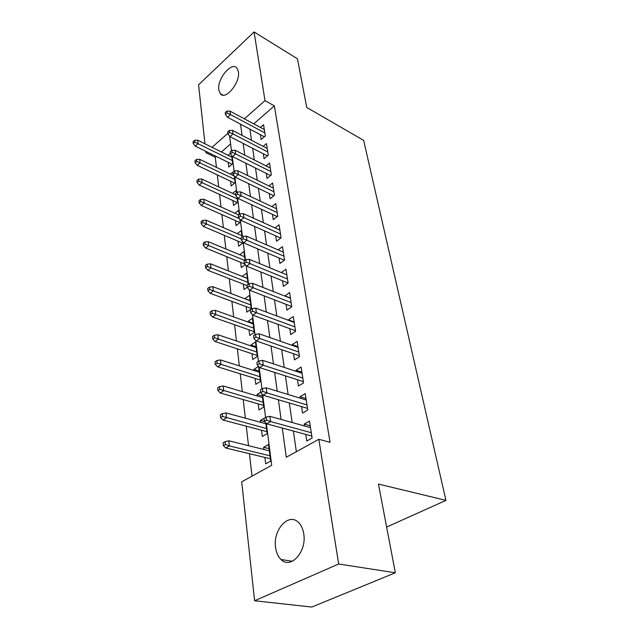 <?xml version="1.0" encoding="UTF-8"?>
<svg xmlns="http://www.w3.org/2000/svg" width="639" height="639" viewBox="0 0 639 639"><rect width="100%" height="100%" fill="white"/><g stroke="black" fill="none" stroke-linecap="round" stroke-linejoin="round"><path stroke-width="0.96" d="M238.387 71.704C240.472 82.607 225.351 100.794 220.303 93.725L218.802 89.907C216.901 79.092 231.725 61.064 236.941 68.117L238.387 71.704M303.773 533.972C306.912 551.689 290.657 569.661 281.048 559.54C278.093 556.705 276.264 552.663 275.569 547.407C272.789 529.859 288.7 512.198 298.501 522.454C301.257 525.146 303.014 528.988 303.773 533.972M204.975 143.807L198.569 84.819L254.082 31.95L297.47 58.82L306.728 107.432L363.655 140.396L445.95 500.377L378.44 484.066L395.333 572.784L311.792 607.05L254.618 600.748L241.702 481.822L271.711 465.272L266.351 423.377M216.246 156.443L215.287 157.274L216.453 167.394M217.316 174.902L218.698 186.9M219.576 194.464L221.014 206.98M221.893 214.592L223.394 227.66M224.281 235.32L225.855 248.962M226.741 256.67L228.387 270.92M229.273 278.668L230.991 293.549M231.893 301.352L233.682 316.904M234.585 324.748L236.462 341.002M237.365 348.886L239.329 365.891M240.24 373.815L242.293 391.603M243.211 399.567L245.352 418.178M246.279 426.189L248.523 445.671M249.45 453.714L252.03 476.127M215.287 157.274L205.942 152.697L205.79 151.307M260.4 134.701L261.127 139.534L265.313 135.979L263.564 124.733L260.416 127.441M263.284 153.767L264.027 158.696L268.284 155.173L266.487 143.591L263.18 146.379M266.255 173.385L267.014 178.425L271.343 174.918L269.498 163.001L266.016 165.868M269.315 193.585L270.089 198.745L274.498 195.262L272.589 182.986L268.923 185.933M272.462 214.392L273.26 219.672L277.741 216.222L275.784 203.569L271.902 206.605M275.713 235.847L276.527 241.246L281.088 237.836L279.067 224.792L274.954 227.915M279.059 257.964L279.898 263.492L284.547 260.113L282.462 246.662L278.093 249.889M282.51 280.777L283.373 286.44L288.109 283.109L285.96 269.227L281.304 272.565M286.08 304.332L286.951 310.131L291.783 306.848L289.563 292.51L284.826 296.057M289.755 328.646L290.657 334.596L295.585 331.361L293.293 316.553L288.421 319.819L288.501 320.339M293.565 353.774L294.483 359.877L299.507 356.698L297.143 341.394L292.175 344.605L292.295 345.427M297.494 379.75L298.445 386.012L303.573 382.897L301.121 367.074L296.049 370.221L296.224 371.363M301.56 406.612L302.535 413.042L307.766 409.998L305.234 393.624L300.058 396.707L300.29 398.193M269.091 448.658L263.643 447.292L263.915 449.489M264.905 457.436L265.696 463.834L270.672 461.07L268.556 444.488L263.643 447.292M264.714 421.66L260.305 420.454L260.536 422.299M261.519 430.223L262.294 436.453L267.166 433.617L265.784 422.786M262.373 396.052L257.07 394.487L257.261 396.012M258.244 403.896L258.995 409.966L263.779 407.059L262.134 394.159M259.178 371.003L253.947 369.342L254.098 370.564M255.073 378.408L255.808 384.327L260.504 381.363L258.603 366.53M256.079 346.729L250.919 344.98L251.031 345.923M252.006 353.726L252.724 359.501L257.325 356.482L255.464 341.929L250.919 344.98M253.076 323.206L247.98 321.377L248.06 322.048M249.026 329.82L249.729 335.451L254.25 332.376L252.453 318.278L247.98 321.377M250.168 300.394L245.184 298.908M246.143 306.632L246.83 312.136L251.271 309.02L249.522 295.346L245.136 298.493M247.341 278.261L242.397 276.471M243.347 284.155L244.018 289.531L247.357 287.103M240.639 262.341L241.286 267.589L245.288 264.602M238.004 241.167L238.643 246.295L242.852 243.06L242.676 241.718M235.448 220.599L236.071 225.615L240.208 222.348L239.801 219.129M232.955 200.614L233.57 205.526L237.644 202.228L237.005 197.243M230.543 181.196L231.142 186.005L235.144 182.674L234.297 176.029M230.607 143.951L221.39 151.97M265.137 417.722L260.305 420.454M260.696 392.234L257.07 394.487M258.491 366.403L253.947 369.342M248.132 284.411L246.686 273.101L242.373 276.288M245.056 260.361L243.93 251.518L239.721 254.713M242.093 237.093L241.254 230.559L237.285 233.666M239.218 214.56L238.659 210.207L234.904 213.226M236.43 192.722L236.134 190.43L232.572 193.361M233.73 171.564L230.296 174.064M228.195 162.314L228.778 167.019L232.724 163.672L231.669 155.453M230.383 153.304L228.075 155.293M282.278 428.034L286.288 457.236L318.837 439.297L330.067 442.332L274.363 105.914L253.731 123.854M249.889 129.134L251.494 140.292M252.653 148.296L254.33 159.966M255.496 168.025L257.253 180.238M258.42 188.345L260.265 201.133M261.439 209.28L263.364 222.676M264.546 230.871L266.567 244.897M267.749 253.14L269.866 267.829M271.064 276.12L273.276 291.512M274.482 299.843L276.799 315.978M278.013 324.356L280.441 341.266M281.655 349.685L284.211 367.425M285.433 375.884L288.109 394.495M289.331 402.985L292.151 422.523M293.373 431.053L296.352 451.693M305.769 434.416L306.768 441.022L312.12 438.05L309.492 421.101L304.212 424.12L304.491 425.973M386.635 527.071L445.95 500.377M395.333 572.784L338.662 564.005L254.618 600.748M254.082 31.95L265.001 100.635L244.362 118.822M274.363 105.914L265.001 100.635M318.837 439.297L338.662 564.005M240.52 124.158L242.061 135.372M243.163 143.408L244.777 155.141M245.887 163.233L247.573 175.517M248.691 183.665L250.464 196.516M251.59 204.72L253.435 218.179M254.57 226.43L256.511 240.536M257.653 248.835L259.682 263.611M260.824 271.958L262.956 287.446M264.107 295.833L266.343 312.08M267.501 320.514L269.842 337.544M271.008 346.026L273.46 363.903M274.634 372.425L277.214 391.18M278.388 399.742L281.096 419.44M227.859 133.375L212.036 147.321M206.9 151.85L205.942 152.697M265.592 417.459L262.693 394.758M261.942 388.887L259.154 367.137M258.412 361.315L255.744 340.467M255.009 334.692L252.453 314.692M251.718 308.972L249.266 289.779M248.539 284.107L246.183 265.68M245.464 260.065L243.195 242.357M242.485 236.789L240.304 219.768M239.601 214.249L237.508 197.882M236.805 192.411L234.793 176.668M234.098 171.252L232.165 156.1M231.478 150.732L229.609 136.139M310.219 425.806L304.212 424.12M305.993 398.52L300.058 396.707M301.904 372.146L296.049 370.221M297.95 346.642L292.175 344.605M294.124 321.952L288.421 319.819M290.425 298.046L284.786 295.825M266.511 420.047L266.143 417.131L264.011 418.401L264.386 421.309L266.511 420.047L270.616 421.556L269.93 416.316L310.506 427.651M311.289 432.731L270.616 421.556L266.775 423.825L311.808 436.062M264.386 421.309L266.775 423.825M269.93 416.316L266.143 417.131M225.088 441.645L223.115 442.819L223.394 445.671L225.375 444.488L225.088 441.645L228.85 440.798L229.377 445.918L225.815 448.019L270.377 458.754M225.375 444.488L229.377 445.918L270.001 455.807M228.85 440.798L269.362 450.838M225.815 448.019L223.394 445.671M262.837 391.364L262.477 388.552L260.392 389.854L260.744 392.658L262.837 391.364L266.87 392.881L266.207 387.833L306.217 399.998M306.984 404.91L266.87 392.881L263.108 395.206L307.519 408.385M260.744 392.658L263.108 395.206M266.207 387.833L262.477 388.552M259.282 363.687L258.939 360.971L256.894 362.305L257.237 365.013L259.282 363.687L263.252 365.22L262.613 360.34L302.079 373.28M302.814 378.024L263.252 365.22L259.57 367.593L303.373 381.635M257.237 365.013L259.57 367.593M262.613 360.34L258.939 360.971M255.856 336.969L255.52 334.349L253.523 335.699L253.851 338.319L255.856 336.969L259.761 338.502L259.146 333.798L298.078 347.448M298.788 352.041L259.761 338.502L256.151 340.93L299.364 355.771M253.851 338.319L256.151 340.93M259.146 333.798L255.52 334.349M252.549 311.153L252.221 308.621L250.264 309.995L250.584 312.527L252.549 311.153L256.383 312.695L255.792 308.142L294.204 322.463M294.891 326.896L256.383 312.695L252.852 315.163L295.49 330.746M250.584 312.527L252.852 315.163M255.792 308.142L252.221 308.621M222.26 413.673L220.327 414.887L220.599 417.634L222.54 416.428L222.26 413.673L225.966 412.914L226.478 417.866L222.979 420.023L266.918 431.652M222.54 416.428L266.527 428.569M225.966 412.914L265.912 423.761M222.979 420.023L220.599 417.634M219.528 386.651L217.627 387.889L217.899 390.549L219.8 389.311L219.528 386.651L223.179 385.98L223.674 390.756L220.247 392.969L263.572 405.422M219.8 389.311L263.164 402.219M223.179 385.98L262.565 397.57M220.247 392.969L217.899 390.549M216.885 360.532L215.023 361.794L215.279 364.358L217.148 363.104L216.885 360.532L220.479 359.933L220.958 364.557L217.595 366.81L260.329 380.037M217.148 363.104L259.905 376.722M220.479 359.933L259.33 372.217M217.595 366.81L215.279 364.358M214.329 335.259L212.507 336.545L212.755 339.029L214.584 337.751L214.329 335.259L217.875 334.732L218.338 339.205L215.039 341.506L257.19 355.444M214.584 337.751L256.758 352.025M217.875 334.732L256.199 347.664M215.039 341.506L212.755 339.029M249.346 286.2L249.026 283.756L247.109 285.146L247.421 287.598L249.346 286.2L253.124 287.75L252.549 283.349L290.457 298.277M291.12 302.574L253.124 287.75L249.657 290.25L291.735 306.52M247.421 287.598L249.657 290.25M252.549 283.349L249.026 283.756M211.86 310.802L210.063 312.104L210.303 314.516L212.1 313.214L211.86 310.802L215.351 310.346L215.798 314.676L212.563 317.008L254.154 331.617M212.1 313.214L253.707 328.103M215.351 310.346L253.164 323.877M212.563 317.008L210.303 314.516M246.247 262.07L245.943 259.698L244.058 261.111L244.362 263.484L246.247 262.07L249.969 263.619L249.41 259.362L286.831 274.85M287.47 279.011L249.969 263.619L246.574 266.151L288.101 283.053M244.362 263.484L246.574 266.151M249.41 259.362L245.943 259.698M209.464 287.119L207.699 288.445L207.939 290.777L209.696 289.459L209.464 287.119L212.907 286.727L213.338 290.921L210.159 293.293L251.207 308.509M209.696 289.459L250.744 304.907M212.907 286.727L250.224 300.809M210.159 293.293L207.939 290.777M243.251 238.714L242.956 236.422L241.111 237.852L241.398 240.144L243.251 238.714L246.918 240.264L246.382 236.142L283.309 252.157M283.94 256.191L246.918 240.264L243.579 242.828L284.379 260.233M241.398 240.144L243.579 242.828M246.382 236.142L242.956 236.422M207.14 264.179L205.415 265.52L205.638 267.781L207.371 266.439L207.14 264.179L210.535 263.843L210.958 267.909L207.835 270.305L247.173 285.641M207.371 266.439L247.876 282.414M210.535 263.843L247.365 278.436M207.835 270.305L205.638 267.781M240.352 216.102L240.064 213.873L238.251 215.327L238.531 217.548L240.352 216.102L243.962 217.651L243.443 213.658L279.906 230.152M280.505 234.066L243.962 217.651L240.687 220.247L280.745 238.091M238.531 217.548L240.687 220.247M243.443 213.658L240.064 213.873M204.895 241.933L203.194 243.291L203.41 245.488L205.119 244.13L204.895 241.933L208.242 241.662L208.649 245.6L205.582 248.028L244.833 264.051M205.119 244.13L244.873 260.504M208.242 241.662L244.593 256.734M205.582 248.028L203.41 245.488M237.54 194.192L237.261 192.043L235.479 193.497L235.759 195.654L237.54 194.192L241.095 195.75L240.591 191.876L276.599 208.817M277.182 212.611L241.095 195.75L237.884 198.362L277.238 216.613M235.759 195.654L237.884 198.362M240.591 191.876L237.261 192.043M202.715 220.367L201.045 221.741L201.253 223.866L202.93 222.5L202.715 220.367L206.014 220.143L206.413 223.969L203.394 226.422L242.708 243.171M202.93 222.5L241.246 238.922M206.014 220.143L241.909 235.663M203.394 226.422L201.253 223.866M234.817 172.961L234.553 170.877L232.796 172.346L233.067 174.431L234.817 172.961L238.323 174.519L237.836 170.765L273.388 188.114M273.955 191.796L238.323 174.519L235.168 177.155L273.851 195.774M233.067 174.431L235.168 177.155M237.836 170.765L234.553 170.877M200.598 199.44L198.953 200.822L199.16 202.89L200.806 201.509L200.598 199.44L203.857 199.272L204.24 202.986L201.277 205.454L239.913 222.58M200.806 201.509L239.457 218.706M203.857 199.272L238.73 214.944M201.277 205.454L199.16 202.89M232.173 152.37L231.917 150.349L230.2 151.834L230.455 153.855L232.173 152.37L235.631 153.927L235.152 150.285L270.273 168.017M270.824 171.587L235.631 153.927L232.532 156.579L270.585 175.541M230.455 153.855L232.532 156.579M235.152 150.285L231.917 150.349M198.545 179.136L196.932 180.525L197.131 182.53L198.745 181.133L198.545 179.136L201.756 179.008L202.132 182.61L199.216 185.102L237.213 202.571M198.745 181.133L237.213 198.849M201.756 179.008L235.647 194.799M199.216 185.102L197.131 182.53M229.617 132.401L229.361 130.436L227.676 131.93L227.923 133.886L229.617 132.401L233.019 133.95L232.556 130.42L267.246 148.496M267.789 151.97L233.019 133.95L229.968 136.626L267.414 155.892M227.923 133.886L229.968 136.626M232.556 130.42L229.361 130.436M196.548 159.407L194.959 160.812L195.159 162.753L196.748 161.355L196.548 159.407L199.719 159.327L200.087 162.825L197.219 165.341L234.601 183.129M196.748 161.355L234.729 179.423M199.719 159.327L234.249 175.965M197.219 165.341L195.159 162.753M227.125 113.015L226.885 111.106L225.224 112.608L225.463 114.509L227.125 113.015L230.487 114.565L230.04 111.13L264.314 129.533M264.834 132.912L230.487 114.565L227.492 117.249L264.346 136.802M225.463 114.509L227.492 117.249M230.04 111.13L226.885 111.106M194.607 140.245L193.05 141.658L193.234 143.543L194.799 142.138L194.607 140.245L197.747 140.205L198.098 143.607L195.278 146.139L232.077 164.215M194.799 142.138L232.316 160.541M197.747 140.205L231.893 157.194M195.278 146.139L193.234 143.543M220.303 93.725L222.779 95.075M281.048 559.54L292.39 561.25"/></g></svg>
